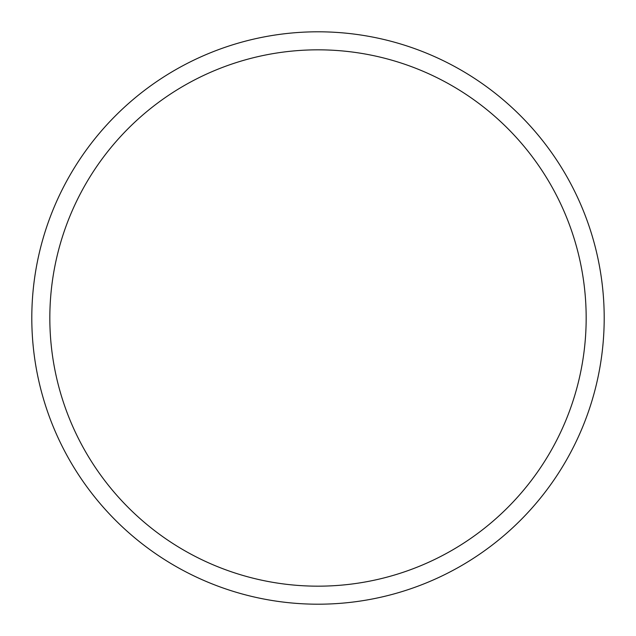 <?xml version="1.0" encoding="UTF-8"?>
<svg xmlns="http://www.w3.org/2000/svg" width="636" height="636" viewBox="0 0 636 636"><rect width="100%" height="100%" fill="white"/><g stroke="black" fill="none" stroke-linecap="round" stroke-linejoin="round"><path stroke-width="0.95" d="M604.2 318A286.2 286.2 0 0 1 318 604.2A286.2 286.2 0 0 1 31.8 318A286.2 286.2 0 0 1 318 31.8A286.2 286.2 0 0 1 604.2 318M49.831 318A268.169 268.169 0 0 1 318 49.831A268.169 268.169 0 0 1 586.169 318A268.169 268.169 0 0 1 318 586.169A268.169 268.169 0 0 1 49.831 318"/></g></svg>
